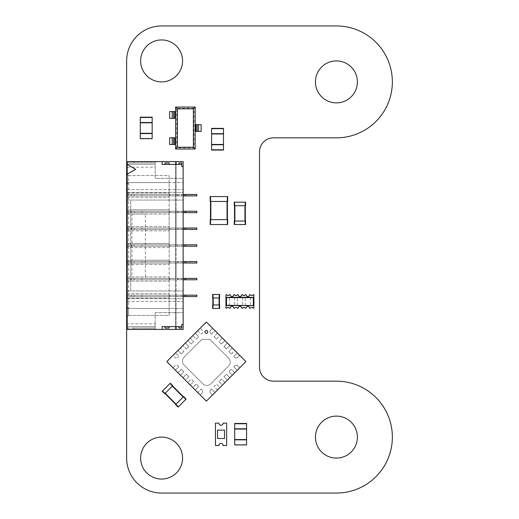 <?xml version="1.0" encoding="UTF-8"?>
<svg xmlns="http://www.w3.org/2000/svg" width="519" height="519" viewBox="0 0 519 519"><rect width="100%" height="100%" fill="white"/><g stroke="black" fill="none" stroke-linecap="round" stroke-linejoin="round"><path stroke-width="0.39" stroke-dasharray="2.6 1.95" d="M273.487 137.833A13.987 13.987 0 0 0 259.5 151.814L259.5 367.186A13.987 13.987 0 0 0 273.487 381.167L336.416 381.167A55.942 55.942 0 0 1 392.358 437.108A55.942 55.942 0 0 1 336.416 493.05L161.604 493.05A34.961 34.961 0 0 1 126.642 458.089L126.642 60.911A34.961 34.961 0 0 1 161.604 25.95L336.416 25.95A55.942 55.942 0 0 1 392.358 81.892A55.942 55.942 0 0 1 336.416 137.833L273.487 137.833M182.578 458.089A20.974 20.974 0 0 0 151.12 439.924A20.974 20.974 0 0 0 151.12 476.254A20.974 20.974 0 0 0 182.578 458.089M357.396 437.108A20.974 20.974 0 0 0 325.932 418.943A20.974 20.974 0 0 0 325.932 455.273A20.974 20.974 0 0 0 357.396 437.108M182.578 60.911A20.974 20.974 0 0 0 151.12 42.746A20.974 20.974 0 0 0 151.12 79.076A20.974 20.974 0 0 0 182.578 60.911M357.396 81.892A20.974 20.974 0 0 0 325.932 63.727A20.974 20.974 0 0 0 325.932 100.057A20.974 20.974 0 0 0 357.396 81.892M194.054 108.179L176.707 108.179L176.707 147.902L194.054 147.902L194.054 108.179L195.17 107.063M176.707 108.179L175.591 107.063M195.17 131.424L195.17 124.657M194.054 147.902L195.17 149.018M176.707 147.902L175.591 149.018M175.591 137.756L175.591 144.516M175.591 111.566L175.591 118.326M175.707 144.516L169.635 144.516L169.635 137.756L175.707 137.756M175.707 118.326L169.635 118.326L169.635 111.566L175.707 111.566M195.047 124.657L201.125 124.657L201.125 131.424L195.047 131.424M173.618 118.326L173.618 111.566M174.592 118.326L174.592 111.566L174.592 118.326M174.592 144.516L174.592 137.756L174.592 144.516M197.142 131.424L197.142 124.657M196.163 131.424L196.163 124.657L196.163 131.424M219.641 304.951L212.647 304.951L212.647 308.448L219.641 308.448M212.861 304.951L219.433 304.951L212.861 304.951L212.861 297.958L219.083 297.958L219.083 304.951M219.433 297.958L219.083 297.958L219.433 297.958M212.861 297.958L219.083 297.958M219.641 294.461L212.647 294.461L212.647 297.958L219.641 297.958M227.685 224.539L210.552 224.539L210.552 219.641L227.685 219.641L227.685 224.539M210.201 224.539L210.552 224.539M210.201 219.641L210.552 219.641M210.831 219.641L227.406 219.641L210.831 219.641L210.831 201.463L227.056 201.463L210.831 201.463M227.406 201.463L227.056 201.463L227.406 201.463M210.48 219.641L210.48 201.463M227.685 201.463L210.552 201.463L210.552 196.565L227.685 196.565L227.685 201.463M210.552 196.565L210.201 196.565L210.201 201.463L210.552 201.463M234.607 205.66L245.584 205.66L245.584 202.163L234.257 202.163L234.257 205.66L234.607 205.66L234.607 202.163M245.305 205.66L234.536 205.66L245.305 205.66L245.305 221.042L234.886 221.042L234.886 205.66M234.536 221.042L234.886 221.042L234.536 221.042L234.536 205.66M245.305 221.042L234.886 221.042M234.257 224.539L245.584 224.539L245.584 221.042L234.257 221.042M170.284 383.236L162.278 391.248M172.756 385.708L164.997 393.473L162.525 391.002M172.561 385.909L164.945 393.525L172.561 385.909L183.441 396.788L176.071 404.152L165.191 393.279M175.824 404.398L176.071 404.152L175.824 404.398L164.945 393.525M183.441 396.788L176.071 404.152M178.348 406.825L186.107 399.059L183.635 396.587L175.623 404.599L178.095 407.071L178.348 406.825L175.87 404.353M217.545 445.503L218.947 445.503A2.095 2.095 0 0 1 221.042 443.401A2.095 2.095 0 0 1 223.138 445.503L226.634 445.503L226.634 423.128L223.138 423.128A2.095 2.095 0 0 1 221.042 425.223A2.095 2.095 0 0 1 218.947 423.128L215.45 423.128L215.45 445.503L217.545 445.503M224.539 430.115L217.545 430.115L217.545 438.51L224.539 438.51L224.539 430.115M183.142 194.469L183.142 195.871L131.398 195.871L183.142 195.871L183.142 279.78L176.149 279.78L176.149 295.162L177.55 295.162L177.55 296.563L176.149 296.563L176.149 329.422L176.149 161.604L176.149 194.469L131.398 194.469L169.155 194.469L169.155 211.252L127.2 211.252L127.2 316.837L127.2 174.189L128.602 175.591L169.155 175.591L169.155 194.469L183.142 194.469L183.142 161.604L155.175 161.604L155.175 164.4L127.2 164.4L127.2 182.584L127.2 164.4L135.595 169.298L127.2 174.189L127.2 211.252L169.155 211.252L169.155 212.647L183.142 212.647L176.149 212.647L176.149 211.252L131.398 211.252L131.398 212.647L128.602 212.647L128.602 228.036L131.398 228.036L131.398 229.43L128.602 229.43L128.602 244.819L131.398 244.819L131.398 246.214L128.602 246.214L128.602 261.595L131.398 261.595L131.398 262.997L128.602 262.997L128.602 278.379L131.398 278.379L131.398 279.78L128.602 279.78L128.602 295.162L131.398 295.162L131.398 296.563L128.602 296.563L128.602 315.442L169.155 315.442L169.155 296.563L183.142 296.563L176.149 296.563L176.149 295.162L128.18 295.162L128.18 296.563L128.602 296.563M127.2 174.189L128.602 175.591L128.602 182.584L127.2 183.979L128.602 182.584L169.155 182.584L169.155 194.469L141.888 194.469L141.888 195.871L127.2 195.871L169.155 195.871L169.155 209.851L127.2 209.851L169.155 209.851L169.155 211.252L131.398 211.252L183.142 211.252L182.863 212.647L182.863 211.252L128.18 211.252L131.398 211.252L131.398 212.647L183.142 212.647M184.492 211.252L184.492 212.647L196.85 212.647L196.85 211.252L176.149 211.252L176.149 194.469L128.18 194.469L131.398 194.469L131.398 195.871L128.602 195.871L128.602 211.252M177.55 211.252L177.55 212.647L176.149 212.647L176.149 228.036L131.398 228.036L131.398 229.43L169.155 229.43L131.398 229.43L169.155 229.43L169.155 244.819L131.398 244.819L131.398 246.214L169.155 246.214L131.398 246.214L169.155 246.214L169.155 261.595L131.398 261.595L131.398 262.997L169.155 262.997L131.398 262.997L169.155 262.997L169.155 278.379L131.398 278.379L131.398 279.78L169.155 279.78L131.398 279.78L169.155 279.78L169.155 295.162L131.398 295.162L131.398 296.563L183.142 296.563L183.142 329.422L127.2 329.422L155.175 329.422L127.2 329.422L127.2 167.196L155.175 167.196L155.175 164.4L155.175 178.387L183.142 178.387L183.142 182.584L183.142 178.387L155.175 178.387L155.175 167.196M177.55 212.647L184.492 212.647M128.18 211.252L128.18 212.647L176.149 212.647L131.398 212.647L169.155 212.647L141.888 212.647L141.888 211.252L169.155 211.252L141.888 211.252L141.888 212.647L127.2 212.647L169.155 212.647L169.155 228.036L183.142 228.036L176.149 228.036L177.55 228.036L177.55 229.43L176.149 229.43L176.149 228.036L128.602 228.036M183.142 211.252L169.155 211.252L169.856 211.252L169.155 211.252L169.856 211.252L169.155 211.252L169.155 212.647L131.398 212.647L131.398 211.252L131.398 212.647L169.155 212.647L169.155 211.252L169.155 228.036L127.2 228.036L169.155 228.036L131.398 228.036L169.155 228.036L169.155 229.43L183.142 229.43L176.149 229.43L176.149 244.819L131.398 244.819L183.142 244.819L128.602 244.819M128.18 228.036L128.18 229.43L176.149 229.43L131.398 229.43L131.398 228.036L169.155 228.036L169.155 243.417L127.2 243.417L169.155 243.417L169.155 244.819L127.2 244.819L169.155 244.819L169.155 246.214L183.142 246.214L176.149 246.214L176.149 244.819L178.173 244.819L178.173 246.214L176.149 246.214L176.149 261.595L128.18 261.595L128.18 262.997L128.602 262.997M183.142 244.819L169.155 244.819L169.856 244.819L169.155 244.819L169.856 244.819L169.155 244.819L169.155 246.214L169.155 244.819L131.398 244.819L169.155 244.819L169.155 246.214L127.2 246.214L169.155 246.214L169.155 247.615L127.2 247.615L169.155 247.615L169.155 260.201L127.2 260.201L169.155 260.201L169.155 261.595L127.2 261.595L169.155 261.595L169.155 262.997L183.142 262.997L176.149 262.997L176.149 261.595L131.398 261.595L183.142 261.595L176.149 261.595L178.173 261.595L178.173 262.997L176.149 262.997L176.149 278.379L128.18 278.379L128.18 279.78L128.602 279.78M128.18 279.78L176.149 279.78L176.149 278.379L131.398 278.379L183.142 278.379L176.149 278.379L178.173 278.379L178.173 279.78L131.398 279.78L183.142 279.78L183.142 295.162L131.398 295.162L183.142 295.162L182.863 296.563L182.863 295.162L181.462 295.162L181.462 296.563M127.2 161.604L155.175 161.604L155.175 163.005L134.194 163.005L134.194 161.604L155.175 161.604L127.2 161.604L134.194 161.604L134.194 163.005L127.2 163.005L127.2 161.604M181.462 194.469L181.462 195.871L169.155 195.871L169.856 195.871L169.856 194.469L169.856 195.871L131.398 195.871L169.155 195.871L141.888 195.871L141.888 194.469L131.398 194.469L131.398 195.871L169.155 195.871L169.155 194.469L169.856 194.469L131.398 194.469L169.155 194.469L169.155 195.871L169.155 194.469L127.2 194.469L182.863 194.469L176.149 194.469L178.173 194.469L178.173 195.871L128.602 195.871M176.149 161.604L176.149 164.4L181.741 164.4L181.741 163.005L178.945 163.005L178.945 164.4L181.741 164.4L181.741 166.502L183.142 166.502M175.448 161.604L175.448 329.422L175.448 161.604M184.492 194.469L184.492 195.871L196.85 195.871L196.85 194.469L178.173 194.469M162.162 329.422L162.162 326.626L181.741 326.626L181.741 328.027L178.945 328.027L178.945 326.626L181.741 326.626L181.741 324.531L183.142 324.531M128.18 194.469L128.18 195.871M177.55 296.563L196.85 296.563L196.85 295.162L178.173 295.162L178.173 296.563M128.18 296.563L176.149 296.563L131.398 296.563L169.155 296.563L131.398 296.563L169.155 296.563L169.155 315.442L128.602 315.442L127.2 316.837L128.602 315.442L128.602 308.448L169.155 308.448L128.602 308.448L127.2 307.047L128.602 308.448M184.492 195.871L178.173 195.871M183.142 195.871L181.462 195.871M128.18 295.162L128.602 295.162M177.55 295.162L178.173 295.162M178.173 278.379L196.85 278.379L196.85 279.78L178.173 279.78M183.142 279.78L169.155 279.78L169.155 295.162L181.462 295.162M128.18 212.647L128.602 212.647M128.18 278.379L128.602 278.379M177.55 228.036L178.173 228.036L178.173 229.43L177.55 229.43M184.492 228.036L184.492 229.43L196.85 229.43L196.85 228.036L178.173 228.036M183.142 228.036L183.142 229.43M183.142 278.379L182.863 279.78L182.863 278.379L181.462 278.379L181.462 279.78M178.173 261.595L196.85 261.595L196.85 262.997L178.173 262.997M183.142 262.997L169.155 262.997L169.155 278.379L181.462 278.379M128.18 229.43L128.602 229.43M128.18 262.997L176.149 262.997L131.398 262.997L169.155 262.997L169.155 261.595L182.863 261.595L182.863 262.997L183.142 261.595M184.492 229.43L178.173 229.43M128.18 261.595L128.602 261.595M184.492 244.819L184.492 246.214L196.85 246.214L196.85 244.819L178.173 244.819M181.462 244.819L181.462 246.214L169.155 246.214L169.856 246.214L169.856 244.819L169.856 246.214L131.398 246.214L176.149 246.214L128.602 246.214M128.18 244.819L128.18 246.214M184.492 246.214L178.173 246.214M183.142 246.214L182.863 244.819L182.863 246.214L181.462 246.214M183.142 295.162L183.142 296.563M183.142 298.659L183.142 301.455L183.142 298.659L127.2 298.659L127.2 301.455L127.2 298.659L183.142 298.659M183.142 200.062L183.142 290.964L183.142 200.062L130.697 200.062L130.697 290.964L183.142 290.964L130.697 290.964L130.697 200.062L183.142 200.062M183.142 192.374L183.142 189.578L183.142 192.374L127.2 192.374L127.2 189.578L127.2 192.374L183.142 192.374M183.142 308.448L183.142 312.646L183.142 308.448L127.2 308.448L127.2 326.626L127.2 308.448L183.142 308.448M169.155 228.036L182.863 228.036L182.863 229.43L169.155 229.43L169.155 228.036L169.155 229.43L131.398 229.43L131.398 228.036L169.856 228.036L169.856 229.43L169.155 229.43L169.856 229.43L169.155 229.43L169.856 229.43L169.856 228.036L169.155 228.036M127.2 328.027L155.175 328.027L155.175 329.422L155.175 328.027L134.194 328.027L134.194 329.422L134.194 328.027L127.2 328.027L127.2 326.626L155.175 326.626L155.175 328.027L155.175 323.83L127.2 323.83M127.2 163.005L127.2 164.4L155.175 164.4L155.175 163.005L127.2 163.005L127.2 164.4L155.175 164.4L127.2 164.4L127.2 167.196M127.2 290.964L127.2 200.062L127.2 290.964L130.697 290.964L127.2 290.964M127.2 161.883L155.175 161.883L127.2 161.883M162.162 161.604L162.162 164.4L169.155 164.4L169.155 163.005L164.964 163.005L164.964 164.4L176.149 164.4M182.863 194.469L182.863 195.871L182.863 194.469M177.55 194.469L177.55 195.871M127.2 329.143L155.175 329.143L127.2 329.143M176.149 329.422L176.149 326.626M128.602 182.584L169.155 182.584L169.155 175.591L128.602 175.591L128.602 194.469M177.55 278.379L177.55 279.78M177.55 261.595L177.55 262.997M177.55 244.819L177.55 246.214M131.398 194.469L131.398 195.871L131.398 194.469M169.155 278.379L169.155 279.78L169.155 278.379L169.155 279.78L127.2 279.78L169.856 279.78L169.155 279.78L169.856 279.78L169.155 279.78L169.155 278.379L141.888 278.379L141.888 279.78L141.888 278.379L131.398 278.379L131.398 279.78L131.398 278.379L169.856 278.379L169.856 279.78L169.856 278.379L127.2 278.379L169.155 278.379M169.155 295.162L169.155 296.563L169.155 295.162L169.155 296.563L127.2 296.563L169.856 296.563L169.155 296.563L169.856 296.563L169.155 296.563L169.155 295.162L141.888 295.162L141.888 296.563L141.888 295.162L131.398 295.162L131.398 296.563L131.398 295.162L169.856 295.162L169.856 296.563L169.856 295.162L127.2 295.162L169.155 295.162M127.2 301.455L183.142 301.455L127.2 301.455M127.2 200.062L130.697 200.062L127.2 200.062M131.936 276.984L145.385 276.984L145.385 214.049L131.936 214.049L145.385 214.049L145.385 276.984L131.936 276.984L131.936 214.049M127.2 182.584L183.142 182.584L127.2 182.584M127.2 189.578L183.142 189.578L127.2 189.578M155.175 312.646L183.142 312.646L155.175 312.646L155.175 326.626L155.175 312.646M127.2 326.626L155.175 326.626L127.2 326.626L155.175 326.626L155.175 323.83M134.194 211.252L134.194 212.647M127.2 214.049L169.155 214.049L127.2 214.049M127.2 297.958L169.155 297.958L127.2 297.958M127.2 293.76L169.155 293.76L127.2 293.76M127.2 193.068L169.155 193.068L127.2 193.068M127.2 281.175L169.155 281.175L127.2 281.175M127.2 197.265L169.155 197.265L127.2 197.265M127.2 276.984L169.155 276.984L127.2 276.984M127.2 264.392L169.155 264.392L127.2 264.392M127.2 262.997L169.856 262.997L127.2 262.997M169.155 261.595L169.155 262.997L169.155 261.595L169.856 261.595L169.856 262.997L169.856 261.595L131.398 261.595L131.398 262.997L131.398 261.595L169.155 261.595M127.2 226.634L169.155 226.634L127.2 226.634M127.2 229.43L169.155 229.43L127.2 229.43M127.2 230.832L169.155 230.832L127.2 230.832M169.155 326.626L169.155 328.027L164.964 328.027L164.964 326.626L169.155 326.626M134.194 194.469L134.194 195.871M134.194 295.162L134.194 296.563M134.194 278.379L134.194 279.78M134.194 228.036L134.194 229.43M134.194 261.595L134.194 262.997M131.398 244.819L131.398 246.214L131.398 244.819M134.194 244.819L134.194 246.214M169.155 212.647L169.856 212.647L169.155 212.647M169.856 211.252L169.856 212.647L169.856 211.252M141.888 228.036L141.888 229.43L141.888 228.036M141.888 261.595L141.888 262.997L141.888 261.595M141.888 244.819L141.888 246.214L141.888 244.819M169.856 194.469L169.856 195.871L169.856 194.469M169.856 295.162L169.856 296.563L169.856 295.162M169.856 278.379L169.856 279.78L169.856 278.379M169.856 228.036L169.856 229.43L169.856 228.036M169.856 261.595L169.856 262.997L169.856 261.595M169.856 244.819L169.856 246.214L169.856 244.819M234.679 444.874L234.679 429.07L246.564 429.07L246.564 424.172L246.564 429.07L234.679 429.07L234.679 439.554L246.564 439.554L234.679 439.554L246.564 439.554L246.564 445.153L234.679 445.153L246.564 444.874M234.679 439.554L234.679 444.452L234.679 439.554M246.564 439.554L246.564 429.07L246.564 439.554M234.679 423.472L234.679 428.791L246.564 428.791L246.564 423.472M246.564 428.791L234.679 428.791M229.314 294.74L228.892 295.441L227.179 295.441L226.758 294.74L225.934 294.74L225.934 308.169L226.758 308.169L227.179 307.469L228.892 307.469L229.314 308.169L230.274 308.169A1.726 1.726 0 0 1 231.993 306.444A1.726 1.726 0 0 1 233.719 308.169L234.679 308.169L235.101 307.469L236.813 307.469L237.235 308.169L238.195 308.169A1.726 1.726 0 0 1 239.921 306.444A1.726 1.726 0 0 1 241.646 308.169L242.607 308.169L243.028 307.469L244.741 307.469L245.163 308.169L246.123 308.169A1.726 1.726 0 0 1 247.848 306.444A1.726 1.726 0 0 1 249.568 308.169L250.534 308.169L250.949 307.469L252.669 307.469L253.084 308.169L253.908 308.169L253.908 294.74L253.084 294.74L252.669 295.441L250.949 295.441L250.534 294.74L249.568 294.74A1.726 1.726 0 0 1 247.848 296.466A1.726 1.726 0 0 1 246.123 294.74L245.163 294.74L244.741 295.441L243.028 295.441L242.607 294.74L241.646 294.74A1.726 1.726 0 0 1 239.921 296.466A1.726 1.726 0 0 1 238.195 294.74L237.235 294.74L236.813 295.441L235.101 295.441L234.679 294.74L233.719 294.74A1.726 1.726 0 0 1 231.993 296.466A1.726 1.726 0 0 1 230.274 294.74L229.314 294.74M225.934 297.257L225.934 305.652M226.634 305.509L226.634 297.4L226.634 305.509M229.43 305.509L229.43 297.4L229.43 305.509M253.908 305.652L253.908 297.257M234.562 297.4L234.562 305.509L234.562 297.4M237.358 305.509L237.358 297.4L237.358 305.509M242.483 297.4L242.483 305.509L242.483 297.4M245.279 305.509L245.279 297.4L245.279 305.509M250.411 297.4L250.411 305.509L250.411 297.4M253.207 305.509L253.207 297.4L253.207 305.509M205.368 332.913A1.401 1.401 0 0 0 207.347 332.913A1.401 1.401 0 0 0 207.347 330.934A1.401 1.401 0 0 0 205.368 330.934A1.401 1.401 0 0 0 205.368 332.913M184.109 365.052A5.592 5.592 0 0 1 184.109 357.143L201.904 339.342L209.819 339.342L228.607 358.129A5.592 5.592 0 0 1 228.607 366.038L210.805 383.839A5.592 5.592 0 0 1 202.897 383.839L184.109 365.052A5.592 5.592 0 0 1 184.109 357.143L201.904 339.342L209.819 339.342L228.607 358.129A5.592 5.592 0 0 1 228.607 366.038L210.805 383.839A5.592 5.592 0 0 1 202.897 383.839L184.109 365.052M239.733 367.77L237.261 365.298L235.282 365.298L233.797 366.784L237.358 370.345L239.83 367.867L237.261 365.298L235.282 365.298L233.797 366.784L237.261 370.242L245.915 361.594L239.733 355.411L237.261 357.883L235.282 357.883L233.797 356.397L237.261 352.939L234.789 350.468L231.325 353.926L228.853 351.454L232.317 347.996L229.846 345.524L226.381 348.982L223.91 346.51L227.374 343.046L224.896 340.574L221.438 344.039L218.966 341.567L222.424 338.103L219.952 335.631L216.494 339.095L214.023 336.623L217.48 333.159L215.009 330.687L211.551 334.152L210.065 332.666L210.065 330.687L212.537 328.216L206.354 322.033L200.178 328.216L202.65 330.687L202.65 332.666L201.164 334.152L197.707 330.687L200.178 328.216M237.261 370.242L234.789 372.713L231.325 369.256L228.853 371.727L232.317 375.185L229.846 377.657L226.381 374.199L223.91 376.671L227.374 380.135L224.896 382.607L221.438 379.142L218.966 381.614L222.528 385.176L224.999 382.704L221.438 379.142L218.966 381.614L222.424 385.079L219.952 387.55L216.494 384.086L214.023 386.558L217.48 390.022L215.009 392.494L211.551 389.029L210.065 390.515L210.065 392.494L212.537 394.965L206.354 401.148L200.178 394.965L202.65 392.494L200.075 395.063L197.603 392.591L201.164 389.029L197.707 392.494L195.235 390.022L198.693 386.558L196.221 384.086L192.757 387.55L190.285 385.079L193.749 381.614L191.277 379.142L187.813 382.607L185.341 380.135L188.806 376.671L186.334 374.199L182.87 377.663L180.398 375.185L183.862 371.727L181.391 369.256L177.926 372.713L175.454 370.242L178.912 366.784L177.433 365.298L175.454 365.298L172.983 367.77L166.8 361.594L172.983 355.411L175.454 357.883L177.433 357.883L175.454 357.883L172.885 355.314L175.357 352.836L178.912 356.397L177.433 357.883L178.912 356.397L175.454 352.939L177.926 350.468L181.391 353.926L183.862 351.454L181.391 353.926L177.829 350.364L180.301 347.892L183.862 351.454L180.398 347.996L182.87 345.524L186.334 348.982L182.772 345.42L185.244 342.949L188.806 346.51L186.334 348.982L188.806 346.51L185.341 343.046L187.813 340.574L191.277 344.039L193.749 341.567L191.277 344.039L187.716 340.477L190.188 338.005L193.749 341.567L190.285 338.103L192.757 335.631L196.221 339.095L198.693 336.623L196.221 339.095L192.659 335.534L195.131 333.062L198.693 336.623L195.235 333.159L197.707 330.687M202.65 390.515L202.65 392.494L202.65 390.515L201.164 389.029L202.65 390.515M239.733 355.411L237.261 352.939M234.789 350.468L232.317 347.996M229.846 345.524L227.374 343.046M224.896 340.574L222.424 338.103M219.952 335.631L217.48 333.159M215.009 330.687L212.537 328.216M192.757 335.631L195.235 333.159M187.813 340.574L190.285 338.103M185.341 343.046L182.87 345.524M177.926 350.468L180.398 347.996M172.983 355.411L175.454 352.939M175.454 370.242L172.983 367.77M180.398 375.185L177.926 372.713M185.341 380.135L182.87 377.663M190.285 385.079L187.813 382.607M195.235 390.022L192.757 387.55M197.707 392.494L200.178 394.965M212.537 394.965L210.065 392.494L210.065 390.515L211.551 389.029L215.106 392.591L212.537 394.965L215.009 392.494M217.48 390.022L219.952 387.55M224.896 382.607L222.424 385.079M227.374 380.135L229.846 377.657L226.381 374.199L223.91 376.671L227.471 380.232L229.846 377.657M232.317 375.185L234.789 372.713M234.886 372.817L231.325 369.256L228.853 371.727L232.415 375.289L234.886 372.817M217.578 390.119L214.023 386.558L216.494 384.086L220.056 387.648L217.578 390.119M198.693 386.558L196.221 384.086L192.659 387.648L195.131 390.119L198.693 386.558M193.749 381.614L191.277 379.142L187.716 382.704L190.188 385.176L193.749 381.614M188.806 376.671L186.334 374.199L182.772 377.761L185.244 380.232L188.806 376.671M183.862 371.727L181.391 369.256L177.829 372.817L180.301 375.289L183.862 371.727M178.912 366.784L177.433 365.298L175.454 365.298L172.885 367.867L175.357 370.345L178.912 366.784M197.603 330.59L201.164 334.152L202.65 332.666L202.65 330.687L200.075 328.118L197.603 330.59M211.551 334.152L215.106 330.59L212.634 328.118L210.065 330.687L210.065 332.666L211.551 334.152M216.494 339.095L220.056 335.534L217.578 333.062L214.023 336.623L216.494 339.095M221.438 344.039L224.999 340.477L222.528 338.005L218.966 341.567L221.438 344.039M226.381 348.982L229.943 345.42L227.471 342.949L223.91 346.51L226.381 348.982M231.325 353.926L234.886 350.364L232.415 347.892L228.853 351.454L231.325 353.926M237.261 357.883L239.83 355.314L237.358 352.842L233.797 356.397L235.282 357.883L237.261 357.883M140.279 138.599L140.279 122.795L152.164 122.795L152.164 117.904L152.164 122.795L140.279 122.795L140.279 133.286L152.164 133.286L140.279 133.286L152.164 133.286L152.164 138.878L140.279 138.878L152.164 138.599M140.279 133.286L140.279 138.177L140.279 133.286M152.164 133.286L152.164 122.795L152.164 133.286M140.279 117.482L140.279 122.516L152.164 122.516L152.164 117.203L140.279 117.203L152.164 117.482M152.164 122.516L140.279 122.516M223.488 128.388L223.488 144.47L211.603 144.47L211.603 149.368L211.603 144.47L223.488 144.47L223.488 133.986L211.603 133.986L223.488 133.986L211.603 133.986L211.603 128.388M223.488 133.986L223.488 129.088L223.488 133.986M211.603 133.986L211.603 144.47L211.603 133.986M223.488 150.069L223.488 144.756L211.603 144.756L211.603 150.069M211.603 144.756L223.488 144.756M172.217 118.326L172.217 111.566M175.013 118.326L175.013 111.566M175.013 144.516L175.013 137.756M172.217 144.516L172.217 137.756M198.543 131.424L198.543 124.657M195.747 131.424L195.747 124.657M212.998 304.951L212.998 308.448M219.29 304.951L219.29 308.448M213.212 297.958L213.212 304.951M212.998 294.461L212.998 297.958M219.29 294.461L219.29 297.958M227.335 224.539L227.335 219.641M227.056 219.641L227.056 201.463M227.335 201.463L227.335 196.565M245.234 205.66L245.234 202.163M244.955 221.042L244.955 205.66M245.234 224.539L245.234 221.042M234.607 224.539L234.607 221.042M172.509 385.961L170.037 383.489M183.188 397.035L172.314 386.155M185.86 399.306L183.389 396.834M178.173 211.252L178.173 212.647M181.462 211.252L181.462 212.647M184.492 295.162L184.492 296.563M184.492 278.379L184.492 279.78M184.492 261.595L184.492 262.997M181.462 228.036L181.462 229.43M181.462 261.595L181.462 262.997M234.679 439.84L246.564 439.84M234.679 423.757L246.564 423.757M140.279 133.565L152.164 133.565M223.488 133.707L211.603 133.707M223.488 128.673L211.603 128.673M223.488 149.79L211.603 149.79"/><path stroke-width="0.78" d="M273.487 137.833A13.987 13.987 0 0 0 259.5 151.814L259.5 367.186A13.987 13.987 0 0 0 273.487 381.167L336.416 381.167A55.942 55.942 0 0 1 392.358 437.108A55.942 55.942 0 0 1 336.416 493.05L161.604 493.05A34.961 34.961 0 0 1 126.642 458.089L126.642 60.911A34.961 34.961 0 0 1 161.604 25.95L336.416 25.95A55.942 55.942 0 0 1 392.358 81.892A55.942 55.942 0 0 1 336.416 137.833L273.487 137.833M182.578 458.089A20.974 20.974 0 0 0 151.12 439.924A20.974 20.974 0 0 0 151.12 476.254A20.974 20.974 0 0 0 182.578 458.089M357.396 437.108A20.974 20.974 0 0 0 325.932 418.943A20.974 20.974 0 0 0 325.932 455.273A20.974 20.974 0 0 0 357.396 437.108M182.578 60.911A20.974 20.974 0 0 0 151.12 42.746A20.974 20.974 0 0 0 151.12 79.076A20.974 20.974 0 0 0 182.578 60.911M357.396 81.892A20.974 20.974 0 0 0 325.932 63.727A20.974 20.974 0 0 0 325.932 100.057A20.974 20.974 0 0 0 357.396 81.892M175.591 137.756L169.635 137.756L169.635 144.516L175.591 144.516L175.591 149.018L195.17 149.018L195.17 107.063L175.591 107.063L175.591 144.516M177.368 108.841L177.368 147.24L193.392 147.24L193.392 108.841L177.368 108.841L175.591 107.063M193.392 108.841L195.17 107.063M177.368 147.24L175.591 149.018M193.392 147.24L195.17 149.018M175.591 111.566L169.635 111.566L169.635 118.326L175.591 118.326M195.17 131.424L201.125 131.424L201.125 124.657L195.17 124.657M173.618 118.326L173.618 111.566M173.618 144.516L173.618 137.756L173.618 144.516M197.142 131.424L197.142 124.657M219.29 304.951L212.647 304.951L212.647 308.448L219.641 308.448L219.641 304.951L219.29 304.951L219.29 308.448M219.641 304.951L219.641 308.448M219.433 297.958L219.433 304.951L219.433 297.958M212.861 297.958L212.861 304.951M219.29 294.461L219.641 294.461L219.641 297.958L212.647 297.958L212.647 294.461L219.29 294.461L219.29 297.958M219.641 294.461L219.641 297.958M210.201 224.539L210.201 219.641L210.201 224.539L210.552 224.539L210.552 219.641L227.685 219.641L227.685 224.539L210.552 224.539M210.201 219.641L210.552 219.641M227.406 219.641L227.406 201.463L227.406 219.641M210.48 219.641L210.48 201.463M210.552 196.565L210.201 196.565L210.201 201.463L210.552 201.463L210.552 196.565L227.685 196.565L227.685 201.463L210.552 201.463M234.607 205.66L245.584 205.66L245.584 202.163L234.257 202.163L234.257 205.66L234.607 205.66L234.607 202.163M234.536 221.042L234.536 205.66M245.305 221.042L245.305 205.66M234.607 224.539L234.257 224.539L234.257 221.042L245.584 221.042L245.584 224.539L234.607 224.539L234.607 221.042M234.257 224.539L234.257 221.042M170.284 383.236L172.756 385.708L170.284 383.236L162.278 391.248L164.75 393.72L164.997 393.473L162.525 391.002M172.756 385.708L164.997 393.473M164.75 393.72L162.278 391.248M175.824 404.398L164.945 393.525M183.441 396.788L172.561 385.909M178.348 406.825L178.095 407.071L175.623 404.599L183.635 396.587L186.107 399.059L178.348 406.825L175.87 404.353M217.545 445.503L218.947 445.503A2.095 2.095 0 0 1 221.042 443.401A2.095 2.095 0 0 1 223.138 445.503L226.634 445.503L226.634 423.128L223.138 423.128A2.095 2.095 0 0 1 221.042 425.223A2.095 2.095 0 0 1 218.947 423.128L215.45 423.128L215.45 445.503L217.545 445.503M224.539 430.115L217.545 430.115L217.545 438.51L224.539 438.51L224.539 430.115M183.142 211.252L185.659 211.252L185.659 212.647L183.142 212.647M185.659 211.252L196.85 211.252L196.85 212.647L185.659 212.647M127.2 164.4L135.595 169.298L127.2 174.189L127.2 161.604L183.142 161.604L183.142 324.531L181.741 324.531L181.741 326.626L162.162 326.626L162.162 329.422L183.142 329.422L183.142 324.531M183.142 194.469L196.85 194.469L196.85 195.871L183.142 195.871M127.2 174.189L127.2 329.422L162.162 329.422M185.659 295.162L185.659 296.563L196.85 296.563L196.85 295.162L183.142 295.162M185.659 296.563L183.142 296.563M185.659 278.379L185.659 279.78L196.85 279.78L196.85 278.379L183.142 278.379M185.659 279.78L183.142 279.78M183.142 228.036L196.85 228.036L196.85 229.43L183.142 229.43M185.659 261.595L185.659 262.997L196.85 262.997L196.85 261.595L183.142 261.595M185.659 262.997L183.142 262.997M183.142 244.819L196.85 244.819L196.85 246.214L183.142 246.214M183.142 166.502L181.741 166.502L181.741 164.4L162.162 164.4L162.162 161.604M169.155 164.4L169.155 163.005L164.964 163.005L164.964 164.4M176.149 161.604L176.149 164.4M181.741 164.4L181.741 163.005L178.945 163.005L178.945 164.4M169.155 326.626L169.155 328.027L164.964 328.027L164.964 326.626M176.149 329.422L176.149 326.626M181.741 326.626L181.741 328.027L178.945 328.027L178.945 326.626M234.679 428.791L234.679 444.874L246.564 444.874L246.564 423.472L234.679 423.472L234.679 428.791L246.564 428.791M246.564 444.874L234.679 444.874M234.679 439.554L246.564 439.554M234.679 429.07L246.564 429.07M234.679 423.472L246.564 423.472M245.279 305.652L253.908 305.652L253.908 308.169L253.084 308.169L252.669 307.469L250.949 307.469L250.534 308.169L249.568 308.169A1.726 1.726 0 0 0 247.848 306.444A1.726 1.726 0 0 0 246.123 308.169L245.163 308.169L244.741 307.469L243.028 307.469L242.607 308.169L241.646 308.169A1.726 1.726 0 0 0 239.921 306.444A1.726 1.726 0 0 0 238.195 308.169L237.235 308.169L236.813 307.469L235.101 307.469L234.679 308.169L233.719 308.169A1.726 1.726 0 0 0 231.993 306.444A1.726 1.726 0 0 0 230.274 308.169L229.314 308.169L228.892 307.469L227.179 307.469L226.758 308.169L225.934 308.169L225.934 305.581L226.498 305.302L226.498 297.608L253.343 297.608L253.908 297.329L253.908 294.74L253.084 294.74L252.669 295.441L250.949 295.441L250.534 294.74L249.568 294.74A1.726 1.726 0 0 1 247.848 296.466A1.726 1.726 0 0 1 246.123 294.74L245.163 294.74L244.741 295.441L243.028 295.441L242.607 294.74L241.646 294.74A1.726 1.726 0 0 1 239.921 296.466A1.726 1.726 0 0 1 238.195 294.74L237.235 294.74L236.813 295.441L235.101 295.441L234.679 294.74L233.719 294.74A1.726 1.726 0 0 1 231.993 296.466A1.726 1.726 0 0 1 230.274 294.74L229.314 294.74L228.892 295.441L227.179 295.441L226.758 294.74L225.934 294.74L225.934 297.257L226.634 297.257M229.43 297.257L250.411 297.257M226.634 305.652L225.934 305.652M229.43 305.652L234.562 305.652M225.934 305.581L225.934 297.257M226.498 297.608L225.934 297.329M253.207 297.257L253.908 297.257M253.207 297.4L250.411 297.4M229.43 297.4L226.634 297.4M253.908 305.652L253.908 297.329M237.358 305.652L242.483 305.652M226.498 305.302L253.908 305.581M226.634 305.509L229.43 305.509M237.358 305.509L234.562 305.509M245.279 305.509L242.483 305.509M253.343 305.302L253.343 297.608M205.368 332.913A1.401 1.401 0 0 0 207.347 332.913A1.401 1.401 0 0 0 207.347 330.934A1.401 1.401 0 0 0 205.368 330.934A1.401 1.401 0 0 0 205.368 332.913M206.354 322.033L245.915 361.594L206.354 401.148L166.8 361.594L206.354 322.033M239.733 367.77L237.261 370.242M234.789 372.713L232.317 375.185M229.846 377.657L227.374 380.135M222.424 385.079L224.896 382.607M219.952 387.55L217.48 390.022M215.009 392.494L212.537 394.965M197.707 392.494L200.178 394.965M195.235 390.022L192.757 387.55M190.285 385.079L187.813 382.607M185.341 380.135L182.87 377.663M180.398 375.185L177.926 372.713M175.454 370.242L172.983 367.77M175.454 352.939L172.983 355.411M180.398 347.996L177.926 350.468M182.87 345.524L185.341 343.046M190.285 338.103L187.813 340.574M195.235 333.159L192.757 335.631M200.178 328.216L197.707 330.687M215.009 330.687L212.537 328.216M219.952 335.631L217.48 333.159M224.896 340.574L222.424 338.103M229.846 345.524L227.374 343.046M234.789 350.468L232.317 347.996M239.733 355.411L237.261 352.939M140.279 122.516L140.279 138.599L152.164 138.599L152.164 117.203L140.279 117.203L140.279 122.516L152.164 122.516M152.164 138.599L140.279 138.599M140.279 133.286L152.164 133.286M140.279 122.795L152.164 122.795M223.488 144.756L223.488 128.673L211.603 128.673L211.603 150.069L223.488 150.069L223.488 144.756L211.603 144.756M223.488 128.388L211.603 128.388L223.488 128.673M223.488 133.986L211.603 133.986M223.488 144.47L211.603 144.47M223.488 150.069L211.603 150.069M175.013 144.516L175.013 137.756M175.013 118.326L175.013 111.566M195.747 131.424L195.747 124.657M172.217 118.326L172.217 111.566M172.217 144.516L172.217 137.756M198.543 131.424L198.543 124.657M212.998 304.951L212.998 308.448M219.083 297.958L219.083 304.951M213.212 297.958L213.212 304.951M212.998 294.461L212.998 297.958M227.335 224.539L227.335 219.641M210.831 219.641L210.831 201.463M227.056 219.641L227.056 201.463M227.335 201.463L227.335 196.565M245.234 205.66L245.234 202.163M234.886 221.042L234.886 205.66M244.955 221.042L244.955 205.66M245.234 224.539L245.234 221.042M172.509 385.961L170.037 383.489M176.071 404.152L165.191 393.279M183.188 397.035L172.314 386.155M185.86 399.306L183.389 396.834M185.659 194.469L185.659 195.871M185.659 228.036L185.659 229.43M185.659 244.819L185.659 246.214M234.679 439.84L246.564 439.84M234.679 423.757L246.564 423.757M140.279 133.565L152.164 133.565M140.279 117.482L152.164 117.482M223.488 133.707L211.603 133.707M223.488 149.79L211.603 149.79"/></g></svg>
